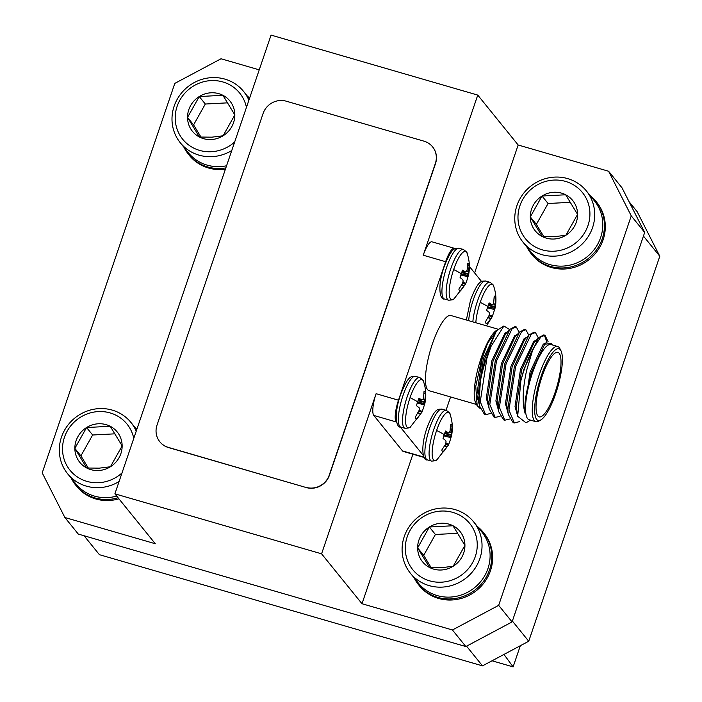 <?xml version="1.0" encoding="UTF-8"?>
<svg xmlns="http://www.w3.org/2000/svg" width="702" height="702" viewBox="0 0 702 702"><rect width="100%" height="100%" fill="white"/><g stroke="black" fill="none" stroke-linecap="round" stroke-linejoin="round"><path stroke-width="1.05" d="M84.091 535.758L99.412 554.685L482.493 665.865L466.558 646.182M629.036 201.641L637.126 211.635L659.792 256.248L643.444 236.065M512.381 621.059L528.729 641.242L659.792 256.248M528.729 641.242L482.493 665.865M492.041 660.784L513.109 666.9L520.322 645.717M513.109 666.9L503.975 654.422M404.984 428.281L400.789 427.07A26.413 6.766 -73.8 0 1 399.763 426.342A26.413 6.766 -73.8 0 1 403.045 395.393A26.413 6.766 -73.8 0 1 415.514 376.333L419.708 377.553A26.413 6.766 -73.8 0 0 407.239 396.612A26.413 6.766 -73.8 0 0 403.957 427.562A26.413 6.766 -73.8 0 0 404.984 428.281C408.538 428.132 410.363 427.667 410.451 426.886L410.451 426.886A25.061 6.423 -73.8 0 1 405.58 420.937A25.061 6.423 -73.8 0 1 410.047 397.674A25.061 6.423 -73.8 0 1 423.569 381.66L423.569 381.66C426.053 389.066 426.439 396.56 424.728 404.124M417.234 403.08L424.359 404.835A14.382 3.685 -73.8 0 1 423.201 408.696A14.382 3.685 -73.8 0 1 422.148 411.521M415.681 418.418L416.804 419.103L421.823 412.285M416.804 419.103A14.382 3.685 -73.8 0 1 416.172 418.962A14.382 3.685 -73.8 0 1 415.259 417.199L419.506 409.687L419.164 407.739L416.479 405.686A14.382 3.685 -73.8 0 1 417.637 401.825A14.382 3.685 -73.8 0 1 419.015 398.236L421.928 400.043L418.541 399.385L421.797 400.017M421.928 400.043L422.981 399.482L423.543 397.85L424.034 391.426A14.382 3.685 -73.8 0 1 424.166 391.418A14.382 3.685 -73.8 0 1 424.991 391.848A14.382 3.685 -73.8 0 1 425.579 393.331L424.008 393.252M417.506 402.237L424.771 403.685L424.359 404.835L425.579 393.331M542.032 376.588A33.582 8.608 106.2 0 0 539.162 416.865A33.582 8.608 106.2 0 0 555.019 392.629A33.582 8.608 106.2 0 0 557.888 352.36A33.582 8.608 106.2 0 0 542.032 376.588M555.738 393.515A37.294 9.556 106.2 0 0 560.986 350.781A37.294 9.556 106.2 0 0 541.312 375.702A37.294 9.556 106.2 0 0 540.935 419.849A37.294 9.556 106.2 0 0 555.738 393.515M540.935 419.849L538.838 421.103A39.154 10.039 -73.8 0 1 535.889 421.709A39.154 10.039 -73.8 0 1 539.233 374.754A39.154 10.039 -73.8 0 1 557.713 346.507A39.154 10.039 -73.8 0 1 559.88 348.596L560.986 350.781M557.713 346.507L551 344.559A39.154 10.039 106.2 0 0 532.511 372.806A39.154 10.039 106.2 0 0 529.176 419.761L535.889 421.709M552.298 344.936L551.553 343.471L544.691 344.226L531.423 372.314L527.465 388.329C525.184 398.71 524.385 407.011 525.07 413.224C522.077 402.86 522.621 388.504 526.693 370.173L533.029 348.85A46.385 11.89 -73.8 0 0 524.394 369.129A46.385 11.89 -73.8 0 0 520.831 380.932L523.999 369.015L538.653 337.618L543.796 334.933L544.989 335.284L548.113 341.716M544.366 335.187L546.946 342.278M533.029 348.85L540.847 336.96L544.989 335.284M491.014 346.402A46.385 11.89 106.2 0 0 486.504 358.134A46.385 11.89 106.2 0 0 480.458 380.651L479.045 401.386L479.58 406.125L484.441 414.312L485.635 414.663L480.247 401.737L486.925 358.257L491.014 346.402L503.922 325.974L509.617 329.58M500.07 416.268L495.208 417.436L494.006 417.093L489.154 408.897L488.618 404.168L495.296 360.688L509.942 329.282L515.084 326.605L516.277 326.948L519.217 332.379M495.208 417.436L489.812 404.51L496.489 361.03L512.144 328.633L516.277 326.948M509.634 419.05L504.773 420.217L503.58 419.866L498.718 411.679L498.183 406.941L504.861 363.46L519.515 332.064L524.657 329.378L525.851 329.729L528.79 335.152M504.773 420.217L499.385 407.292L506.063 363.812L521.709 331.405L525.851 329.729M519.541 421.595L514.347 422.99L513.144 422.648L508.292 414.452L507.757 409.722L514.434 366.242L529.08 334.836L534.222 332.16L535.415 332.502L538.355 337.934M514.347 422.99L508.95 410.065L515.628 366.584L531.282 334.187L535.415 332.502M490.496 413.496L485.635 414.663M480.115 408.459L477.176 405.747L475.675 402.772A39.154 10.039 -73.8 0 1 481.186 357.915A39.154 10.039 -73.8 0 1 496.718 330.265M476.544 404.484L429.097 390.716A39.154 10.039 -73.8 0 1 432.441 343.761A39.154 10.039 -73.8 0 1 450.921 315.514L498.367 329.282M520.831 380.932L517.681 416.277L526.009 422.806L530.475 420.138M477.176 405.747L475.763 386.486L481.905 357.941L487.6 343.217L497.332 329.905M503.922 325.974L496.463 330.756L485.047 358.073L480.458 380.651M259.231 69.849L221.042 58.766L174.807 83.389L42.208 472.876L64.874 517.497L155.3 543.743L114.891 493.831L271.06 35.1L477.755 95.086L423.245 255.212A18.559 4.756 -73.8 0 1 432.002 241.821L454.396 248.324A18.559 4.756 106.2 0 0 445.638 261.714L398.49 400.201A18.559 4.756 106.2 0 0 396.191 421.937L396.858 422.771M114.891 493.831L321.586 553.825L361.995 603.729L412.899 454.22M396.191 421.937L373.797 415.444A18.559 4.756 -73.8 0 1 376.105 393.699L321.586 553.825M159.898 441.848A18.559 17.655 -39 0 0 159.968 441.935A18.559 17.655 -39 0 0 168.498 447.569L306.291 487.565A18.559 17.655 -39 0 0 329.413 475.254L435.486 163.663A18.559 17.655 -39 0 0 432.686 146.981A18.559 17.655 -39 0 0 432.607 146.893M477.755 95.086L518.164 144.998L608.599 171.244L622.016 187.82L644.682 232.441L512.083 621.928L465.847 646.551L78.291 534.073L64.874 517.497M518.164 144.998L474.622 272.92M465.847 646.551L452.43 629.975L361.995 603.729M452.43 629.975L498.666 605.352L512.083 621.928M644.682 232.441L631.256 215.865L498.666 605.352M631.256 215.865L608.599 171.244M373.797 415.444L402.509 450.903L424.105 457.169M424.315 457.528L403.229 451.412A18.559 4.756 -73.8 0 1 402.509 450.903M481.59 281.528L469.384 266.453M400.149 426.834L423.411 455.563M446.033 410.284L450.579 396.946M455.028 248.727A18.559 4.756 106.2 0 0 454.396 248.324M527.465 388.329L531.282 372.35L544.691 344.226M517.681 416.277L516.224 406.844L521.709 369.577L534.143 342.515L538.653 337.618M508.292 414.452L506.66 404.071L512.144 366.795L524.578 339.742L529.08 334.836M498.718 411.679L497.086 401.29L502.571 364.022L515.005 336.96L519.515 332.064M489.154 408.897L487.521 398.517L493.006 361.24L505.44 334.187L509.942 329.282M479.115 402.448L477.948 395.735L483.432 358.468L496.463 330.756M525.07 413.224L524.596 409.275L530.08 372.007L543.243 344.217L546.349 342.69M517.646 416.04L515.031 406.502L520.515 369.226L533.678 341.435L536.547 339.9M508.072 413.259L505.458 403.72L510.942 366.453L524.104 338.662L526.974 337.127M498.508 410.486L495.893 400.947L501.377 363.671L514.54 335.881L517.409 334.345M488.934 407.704L486.319 398.166L491.804 360.898L504.966 333.108L507.836 331.572M479.396 404.966L476.755 395.393L482.239 358.117L487.6 343.217M306.151 487.39A18.559 17.655 -39 0 0 329.264 475.078L435.345 163.478A18.559 17.655 -39 0 0 432.537 146.806A18.559 17.655 -39 0 0 424.008 141.172L286.214 101.185A18.559 17.655 -39 0 0 263.092 113.496L157.02 425.087A18.559 17.655 -39 0 0 159.828 441.76A18.559 17.655 -39 0 0 168.348 447.393L306.291 487.565M448.587 300.184L444.401 298.973A26.413 6.766 -73.8 0 1 443.374 298.245A26.413 6.766 -73.8 0 1 446.647 267.295A26.413 6.766 -73.8 0 1 459.126 248.236L463.311 249.456A26.413 6.766 -73.8 0 0 450.842 268.506A26.413 6.766 -73.8 0 0 447.56 299.464A26.413 6.766 -73.8 0 0 448.587 300.184C452.149 300.035 453.975 299.57 454.054 298.789L454.054 298.789A25.061 6.423 -73.8 0 1 449.183 292.839A25.061 6.423 -73.8 0 1 453.659 269.568A25.061 6.423 -73.8 0 1 467.181 253.562L467.181 253.562C469.664 260.968 470.05 268.462 468.339 276.026M460.845 274.973L467.971 276.737A14.382 3.685 -73.8 0 1 466.812 280.598A14.382 3.685 -73.8 0 1 465.759 283.424M459.283 290.312L460.415 291.005L465.435 284.187M460.415 291.005A14.382 3.685 -73.8 0 1 459.784 290.865A14.382 3.685 -73.8 0 1 458.871 289.092L462.328 283.792L463.171 281.054L462.776 279.633L460.091 277.588A14.382 3.685 -73.8 0 1 461.249 273.727A14.382 3.685 -73.8 0 1 462.627 270.138L465.54 271.937L462.153 271.288L465.408 271.92M465.54 271.937L466.356 271.7L467.155 269.743L467.646 263.32A14.382 3.685 -73.8 0 1 467.778 263.32A14.382 3.685 -73.8 0 1 468.594 263.75A14.382 3.685 -73.8 0 1 469.19 265.233L467.62 265.145M461.117 274.131L468.374 275.588L467.971 276.737L469.19 265.233M431.537 461.082L427.342 459.871A26.413 6.766 -73.8 0 1 426.316 459.143A26.413 6.766 -73.8 0 1 429.598 428.194A26.413 6.766 -73.8 0 1 442.067 409.134L446.261 410.354A26.413 6.766 -73.8 0 0 433.792 429.413A26.413 6.766 -73.8 0 0 430.51 460.363A26.413 6.766 -73.8 0 0 431.537 461.082C435.1 460.933 436.916 460.468 437.004 459.687L437.004 459.687A25.061 6.423 -73.8 0 1 432.134 453.738A25.061 6.423 -73.8 0 1 436.6 430.475A25.061 6.423 -73.8 0 1 450.131 414.461L450.131 414.461C452.606 421.867 453.001 429.361 451.289 436.925M443.787 435.872L450.921 437.636A14.382 3.685 -73.8 0 1 449.763 441.497A14.382 3.685 -73.8 0 1 448.701 444.322M442.234 451.219L443.366 451.904L448.385 445.086M445.867 443.085L448.692 444.208M443.366 451.904A14.382 3.685 -73.8 0 1 442.725 451.763A14.382 3.685 -73.8 0 1 441.821 449.991L445.279 444.699L446.121 441.953L445.717 440.54L443.041 438.487A14.382 3.685 -73.8 0 1 444.199 434.626A14.382 3.685 -73.8 0 1 445.577 431.037L448.481 432.844L445.094 432.186L448.35 432.818M448.481 432.844L449.306 432.599L450.096 430.651L450.596 424.227A14.382 3.685 -73.8 0 1 450.728 424.219A14.382 3.685 -73.8 0 1 451.544 424.649A14.382 3.685 -73.8 0 1 452.141 426.132L450.561 426.053M444.059 435.029L451.325 436.486L450.921 437.636L452.141 426.132M475.824 322.745A25.061 6.423 -73.8 0 1 480.212 302.369A25.061 6.423 -73.8 0 1 493.734 286.363L493.734 286.363C496.217 293.769 496.604 301.255 494.901 308.827M487.399 307.774L494.524 309.538A14.382 3.685 -73.8 0 1 493.366 313.399A14.382 3.685 -73.8 0 1 492.313 316.216M485.845 323.113L486.969 323.806L491.988 316.988M492.295 316.093L489.478 314.987L492.304 316.111M486.969 323.806A14.382 3.685 -73.8 0 1 486.337 323.666A14.382 3.685 -73.8 0 1 485.424 321.893L489.671 314.391L489.329 312.434L486.644 310.389A14.382 3.685 -73.8 0 1 487.802 306.528A14.382 3.685 -73.8 0 1 489.18 302.939L492.093 304.738L488.706 304.089L491.962 304.712M492.093 304.738L493.146 304.185L493.708 302.544L494.199 296.121A14.382 3.685 -73.8 0 1 494.331 296.121A14.382 3.685 -73.8 0 1 495.156 296.551A14.382 3.685 -73.8 0 1 495.744 298.034L494.173 297.946M487.671 306.932L494.936 308.389L494.524 309.538L495.744 298.034M590.136 195.577A41.637 39.619 141 0 1 595.954 201.351L596.823 202.422A41.637 39.619 141 0 1 601.158 244.594A41.637 39.619 141 0 1 564.654 268.998A41.637 39.619 141 0 1 532.098 254.817L531.238 253.755A41.637 39.619 141 0 1 526.798 246.858M595.954 201.351A41.637 39.619 141 0 1 600.298 243.533A41.637 39.619 141 0 1 563.794 267.927A41.637 39.619 141 0 1 531.238 253.755M586.407 190.97L594.48 200.939A40.751 38.777 141 0 1 598.727 242.216A40.751 38.777 141 0 1 563.004 266.093A40.751 38.777 141 0 1 531.142 252.22L523.069 242.251A40.751 38.777 141 0 1 518.822 200.983A40.751 38.777 141 0 1 554.545 177.106A40.751 38.777 141 0 1 586.407 190.97A40.751 38.777 141 0 1 590.654 232.248A40.751 38.777 141 0 1 554.931 256.125A40.751 38.777 141 0 1 523.069 242.251M553.773 180.081A36.671 34.898 141 0 1 589.926 213.741A36.671 34.898 141 0 1 554.124 251.202A36.671 34.898 141 0 1 517.971 217.541A36.671 34.898 141 0 1 553.773 180.081M565.873 235.258A24.105 22.938 141 0 1 554.062 239.013A24.105 22.938 141 0 1 542.225 236.504A24.105 22.938 141 0 1 530.3 216.892A24.105 22.938 141 0 1 542.023 196.025A24.105 22.938 141 0 1 565.672 194.779A24.105 22.938 141 0 1 577.597 214.391A24.105 22.938 141 0 1 565.873 235.258L554.677 236.653L542.225 236.504L530.3 216.892L542.023 196.025L565.672 194.779L577.597 214.391L565.873 235.258M570.401 202.325L548.078 203.501L542.023 196.025M548.078 203.501L536.354 224.368L543.787 236.6M536.354 224.368L530.3 216.892M225.412 169.173A41.637 39.619 141 0 1 221.885 169.515A41.637 39.619 141 0 1 189.321 155.344L188.461 154.273A41.637 39.619 141 0 1 184.029 147.385M247.367 96.104A41.637 39.619 141 0 1 249.631 98.052M225.842 167.91A41.637 39.619 141 0 1 221.025 168.454A41.637 39.619 141 0 1 188.461 154.273M226.57 165.777A40.751 38.777 141 0 1 220.235 166.611A40.751 38.777 141 0 1 188.364 152.746L180.3 142.778A40.751 38.777 141 0 1 176.053 101.5A40.751 38.777 141 0 1 211.767 77.624A40.751 38.777 141 0 1 243.638 91.497A40.751 38.777 141 0 1 248.894 100.219M231.765 150.518A40.751 38.777 141 0 1 212.162 156.643A40.751 38.777 141 0 1 180.3 142.778M234.679 141.971A36.671 34.898 141 0 1 211.355 151.72A36.671 34.898 141 0 1 175.202 118.059A36.671 34.898 141 0 1 211.004 80.598A36.671 34.898 141 0 1 246.446 107.415M223.104 135.776A24.105 22.938 141 0 1 211.293 139.531A24.105 22.938 141 0 1 199.456 137.03A24.105 22.938 141 0 1 187.531 117.41A24.105 22.938 141 0 1 199.254 96.543A24.105 22.938 141 0 1 222.903 95.296A24.105 22.938 141 0 1 234.828 114.909A24.105 22.938 141 0 1 223.104 135.776L211.899 137.171L199.456 137.03L187.531 117.41L199.254 96.543L222.903 95.296L234.828 114.909L223.104 135.776M227.632 102.843L205.309 104.028L199.254 96.543M205.309 104.028L193.585 124.895L201.018 137.118M193.585 124.895L187.531 117.41M477.457 526.561A41.637 39.619 141 0 1 483.283 532.335L484.143 533.397A41.637 39.619 141 0 1 488.487 575.579A41.637 39.619 141 0 1 451.983 599.973A41.637 39.619 141 0 1 419.419 585.801L418.559 584.74A41.637 39.619 141 0 1 414.119 577.843M483.283 532.335A41.637 39.619 141 0 1 487.618 574.517A41.637 39.619 141 0 1 451.123 598.911A41.637 39.619 141 0 1 418.559 584.74M473.727 521.955L481.8 531.923A40.751 38.777 141 0 1 486.047 573.201A40.751 38.777 141 0 1 450.333 597.077A40.751 38.777 141 0 1 418.462 583.204L410.398 573.236A40.751 38.777 141 0 1 406.151 531.967A40.751 38.777 141 0 1 441.865 508.081A40.751 38.777 141 0 1 473.727 521.955A40.751 38.777 141 0 1 477.974 563.232A40.751 38.777 141 0 1 442.26 587.109A40.751 38.777 141 0 1 410.398 573.236M441.102 511.065A36.671 34.898 141 0 1 477.255 544.726A36.671 34.898 141 0 1 441.453 582.186A36.671 34.898 141 0 1 405.291 548.525A36.671 34.898 141 0 1 441.102 511.065M453.202 566.242A24.105 22.938 141 0 1 441.391 569.998A24.105 22.938 141 0 1 429.554 567.488A24.105 22.938 141 0 1 417.629 547.876A24.105 22.938 141 0 1 429.352 527.009A24.105 22.938 141 0 1 453.001 525.754A24.105 22.938 141 0 1 464.926 545.375A24.105 22.938 141 0 1 453.202 566.242L441.997 567.637L429.554 567.488L417.629 547.876L429.352 527.009L453.001 525.754L464.926 545.375L453.202 566.242M457.73 533.309L435.407 534.485L429.352 527.009M435.407 534.485L423.683 555.352L431.116 567.576M423.683 555.352L417.629 547.876M118.928 498.824A41.637 39.619 141 0 1 109.214 500.5A41.637 39.619 141 0 1 76.65 486.319L75.79 485.257A41.637 39.619 141 0 1 71.35 478.36M134.687 427.079A41.637 39.619 141 0 1 136.951 429.036M118.068 497.753A41.637 39.619 141 0 1 108.345 499.429A41.637 39.619 141 0 1 75.79 485.257M116.699 496.06A40.751 38.777 141 0 1 107.555 497.595A40.751 38.777 141 0 1 75.693 483.722L67.62 473.753A40.751 38.777 141 0 1 63.373 432.485A40.751 38.777 141 0 1 99.096 408.608A40.751 38.777 141 0 1 130.958 422.472A40.751 38.777 141 0 1 136.214 431.195M119.094 481.502A40.751 38.777 141 0 1 99.482 487.627A40.751 38.777 141 0 1 67.62 473.753M122.008 472.946A36.671 34.898 141 0 1 98.675 482.704A36.671 34.898 141 0 1 62.522 449.043A36.671 34.898 141 0 1 98.324 411.583A36.671 34.898 141 0 1 133.766 438.39M110.425 466.76A24.105 22.938 141 0 1 98.622 470.516A24.105 22.938 141 0 1 86.776 468.006A24.105 22.938 141 0 1 74.851 448.394A24.105 22.938 141 0 1 86.574 427.527A24.105 22.938 141 0 1 110.223 426.281A24.105 22.938 141 0 1 122.148 445.893A24.105 22.938 141 0 1 110.425 466.76L99.228 468.155L86.776 468.006L74.851 448.394L86.574 427.527L110.223 426.281L122.148 445.893L110.425 466.76M114.952 433.827L92.638 435.003L86.574 427.527M92.638 435.003L80.906 455.87L88.347 468.102M80.906 455.87L74.851 448.394M417.637 401.825A40.979 6.95 -161.2 0 0 410.047 397.674M419.313 410.301L422.113 411.398L419.305 410.31M420.322 413.873L418.015 413.118M424.78 403.562L417.541 402.114M420.489 413.601L418.181 412.855M424.859 402.413L417.997 400.824M419.138 410.81L421.674 411.767M421.446 412.083L419.015 411.161M424.921 401.877L418.181 400.315M425.166 399.859L423.069 399.254M425.21 399.526L423.174 398.938M445.638 261.714L423.245 255.212M376.105 393.699L398.49 400.201M461.249 273.727A40.979 6.95 -161.2 0 0 453.659 269.568M462.916 282.195L465.742 283.292M463.934 285.775L461.626 285.021M468.383 275.465L461.153 274.017M464.101 285.503L461.784 284.749M468.471 274.315L461.6 272.718M462.75 282.704L465.286 283.669M465.049 283.985L462.627 283.064M468.524 273.78L461.793 272.218M468.778 271.762L466.672 271.147M468.822 271.428L466.786 270.84M444.199 434.626A40.979 6.95 -161.2 0 0 436.6 430.475M446.884 446.674L444.577 445.919M451.333 436.363L444.103 434.915M447.042 446.402L444.735 445.647M451.421 435.214L444.55 433.617M445.7 443.611L448.236 444.568M447.999 444.884L445.577 443.962M451.474 434.678L444.735 433.116M451.728 432.66L449.622 432.046M451.763 432.327L449.736 431.739M468.646 320.665A26.413 6.766 -73.8 0 1 473.209 300.096A26.413 6.766 -73.8 0 1 485.679 281.037L489.873 282.257C492.795 284.284 494.085 285.653 493.734 286.363M472.841 321.876A26.413 6.766 -73.8 0 1 477.404 301.307A26.413 6.766 -73.8 0 1 489.873 282.257M487.802 306.528A40.979 6.95 -161.2 0 0 480.212 302.369M490.487 318.576L488.18 317.822M494.945 308.257L487.706 306.818M489.469 315.014L492.269 316.111M490.654 318.304L488.346 317.55M495.024 307.107L488.162 305.519M489.303 315.505L491.839 316.47M491.611 316.786L489.18 315.865M495.086 306.581L488.346 305.019M495.331 304.554L493.234 303.948M495.375 304.229L493.339 303.641M400.789 427.07C396.63 428.413 393.348 415.61 400.43 395.103C408.696 373.876 411.609 376.72 415.514 376.333M410.451 426.886L422.069 411.969M419.708 377.553C422.63 379.589 423.92 380.958 423.569 381.66M419.313 410.293L422.13 411.398M418.532 399.403L421.858 400.043M478.395 399.587L479.58 406.125M444.401 298.973C440.242 300.316 436.96 287.513 444.033 267.006C452.299 245.779 455.221 248.613 459.126 248.236M454.054 298.789L465.672 283.871M463.311 249.456C466.242 251.483 467.523 252.86 467.181 253.562M462.144 271.305L465.47 271.946M427.342 459.871C423.192 461.214 419.901 448.411 426.983 427.904C435.249 406.677 438.162 409.512 442.067 409.134M437.004 459.687L448.622 444.77M446.261 410.354C449.183 412.39 450.473 413.759 450.131 414.461M445.094 432.204L448.411 432.844M466.356 319.998L470.594 299.807C478.861 278.58 481.774 281.414 485.679 281.037M486.468 325.833L492.234 316.672M488.697 304.106L492.023 304.747M243.638 91.497L249.429 98.649M130.958 422.472L136.75 429.633"/></g></svg>
